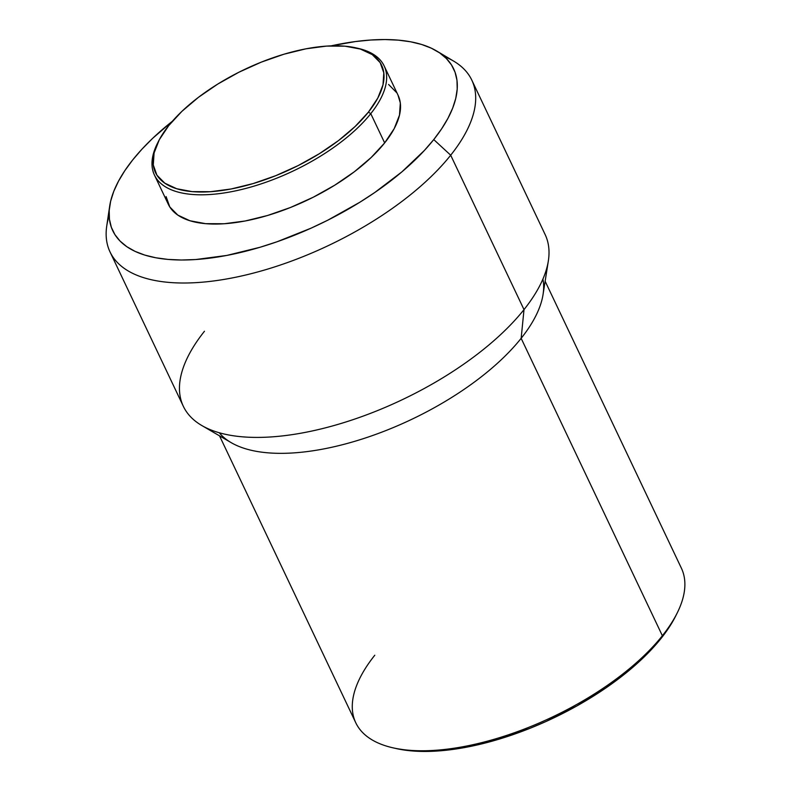 <?xml version="1.0" encoding="UTF-8"?>
<svg xmlns="http://www.w3.org/2000/svg" width="791" height="791" viewBox="0 0 791 791"><rect width="100%" height="100%" fill="white"/><g stroke="black" fill="none" stroke-linecap="round" stroke-linejoin="round"><path stroke-width="1.19" d="M356.751 48.063A127.163 55.825 154.6 0 1 384.179 65.979A127.163 55.825 154.6 0 1 370.771 113.647L368.398 112.134A125.156 54.945 154.6 0 1 221.905 190.512A125.156 54.945 154.6 0 1 158.388 141.48A125.156 54.945 154.6 0 1 168.691 125.66A125.156 54.945 154.6 0 1 355.663 47.806A125.156 54.945 154.6 0 1 368.398 112.134L370.771 113.647A127.163 55.825 154.6 0 1 250.569 187.131A127.163 55.825 154.6 0 1 154.453 175.068A127.163 55.825 154.6 0 1 157.893 142.479A127.163 55.825 -25.4 0 0 157.399 143.468A127.163 55.825 -25.4 0 0 221.935 193.281A127.163 55.825 -25.4 0 0 370.771 113.647L384.663 142.904L370.771 113.647A127.163 55.825 -25.4 0 0 357.829 48.291L355.663 47.806M154.453 175.068L168.335 204.325A127.163 55.825 -25.4 0 0 264.461 216.388A127.163 55.825 -25.4 0 0 384.663 142.904L394.215 128.607L399.495 115.12L400.315 102.968L397.982 95.049M109.652 206.313L106.736 226.028A200.252 87.92 -25.4 0 0 235.718 277.236A200.252 87.92 -25.4 0 0 450.692 155.204L433.755 139.582A188.683 82.847 154.6 0 1 231.18 254.564A188.683 82.847 154.6 0 1 109.652 206.313A188.683 82.847 154.6 0 1 132.661 159.98A188.683 82.847 154.6 0 1 172.379 121.25L152.614 138.366L141.955 149.173L132.661 159.98L124.81 170.688L118.492 181.198L113.746 191.402L110.641 201.201L109.198 210.515L109.435 219.236L111.343 227.294L114.903 234.601L120.084 241.097L126.837 246.703L135.093 251.38L144.783 255.088L155.797 257.767L168.048 259.418L181.396 260.012L195.733 259.537L226.79 255.434L260.002 247.276L277.028 241.769L311.09 228.154L327.81 220.175L359.786 202.278L374.746 192.52L401.877 171.884L424.451 150.389L433.755 139.582L450.692 155.204A200.252 87.92 154.6 0 1 261.406 270.927A200.252 87.92 154.6 0 1 110.028 251.924A200.252 87.92 154.6 0 1 109.138 215.725M110.028 251.924L183.344 406.327A200.252 87.92 -25.4 0 0 334.722 425.331A200.252 87.92 -25.4 0 0 524.008 309.607L450.692 155.204L524.008 309.607A200.252 87.92 154.6 0 1 361.536 416.689A200.252 87.92 154.6 0 1 201.824 425.528A200.252 87.92 154.6 0 1 204.464 331.251M201.824 425.528L231.18 442.644A180.229 79.13 -25.4 0 0 374.924 434.694A180.229 79.13 -25.4 0 0 521.15 338.321L524.008 309.607L521.15 338.321A180.229 79.13 154.6 0 1 359.885 439.756A180.229 79.13 154.6 0 1 219.285 432.766M219.532 435.861L355.782 722.786A180.229 79.13 -25.4 0 0 492.022 739.892A180.229 79.13 -25.4 0 0 662.374 635.737L521.15 338.321L662.374 635.737A180.229 79.13 154.6 0 1 393.127 747.861A180.229 79.13 154.6 0 1 374.786 655.225M393.127 747.861L396.38 748.593A177.224 77.805 -25.4 0 0 661.138 638.337L662.374 635.737L661.138 638.337L668.514 628.281L675.771 615.853M396.251 748.563L411.577 750.896L424.124 751.45L451.839 749.571L466.749 747.159L497.944 739.496L529.99 728.313L545.938 721.53L576.926 705.908L605.708 688.061L631.198 668.682L652.407 648.491L661.138 638.337A177.224 77.805 -25.4 0 0 675.722 615.942A177.224 77.805 -25.4 0 0 676.443 614.459M675.722 615.942L677.205 612.966A180.229 79.13 154.6 0 1 662.374 635.737A180.229 79.13 -25.4 0 0 681.387 568.175L545.147 281.25M542.903 279.094A180.229 79.13 154.6 0 1 521.15 338.321A180.229 79.13 -25.4 0 0 543.041 294.568L548.331 260.99A200.252 87.92 154.6 0 1 524.008 309.607A200.252 87.92 -25.4 0 0 545.128 234.531L471.812 80.138A200.252 87.92 154.6 0 1 450.692 155.204A200.252 87.92 -25.4 0 0 453.826 61.223L436.701 51.02A188.683 82.847 154.6 0 1 433.755 139.582L441.596 128.874L447.924 118.363L452.66 108.159L455.764 98.351L457.208 89.047L456.98 80.316L455.072 72.268L451.513 64.961L446.332 58.465L439.578 52.849L431.313 48.172L421.633 44.474L410.608 41.785L398.367 40.143L385.009 39.55L370.682 40.025L355.505 41.547L331.142 45.858A188.683 82.847 154.6 0 1 436.701 51.02M444.324 56.566A200.252 87.92 154.6 0 1 471.812 80.138M396.627 92.616L388.589 84.459M166.1 196.583L169.788 206.945L177.827 215.103L189.919 220.748L205.601 223.665L224.258 223.744L245.18 220.986L267.566 215.488L290.554 207.46L313.266 197.216L334.811 185.153L354.378 171.736L371.206 157.468L384.663 142.904A127.163 55.825 -25.4 0 0 398.071 95.236L384.179 65.979M168.691 125.66L181.92 111.333L198.492 97.293L217.752 84.073L238.961 72.208L261.307 62.123L283.929 54.223L305.969 48.815L326.564 46.096L344.925 46.175L360.36 49.052L372.264 54.609L380.174 62.637L383.803 72.831L383.002 84.785L377.801 98.064L368.398 112.134L355.159 126.471L338.597 140.511L319.337 153.721L298.128 165.596L275.782 175.671L253.15 183.571L231.12 188.98L210.525 191.699L192.154 191.62L176.729 188.742L164.825 183.186L156.905 175.157L153.286 164.973L154.087 153.009L159.288 139.74L168.691 125.66M157.399 143.468L158.388 141.48"/></g></svg>
